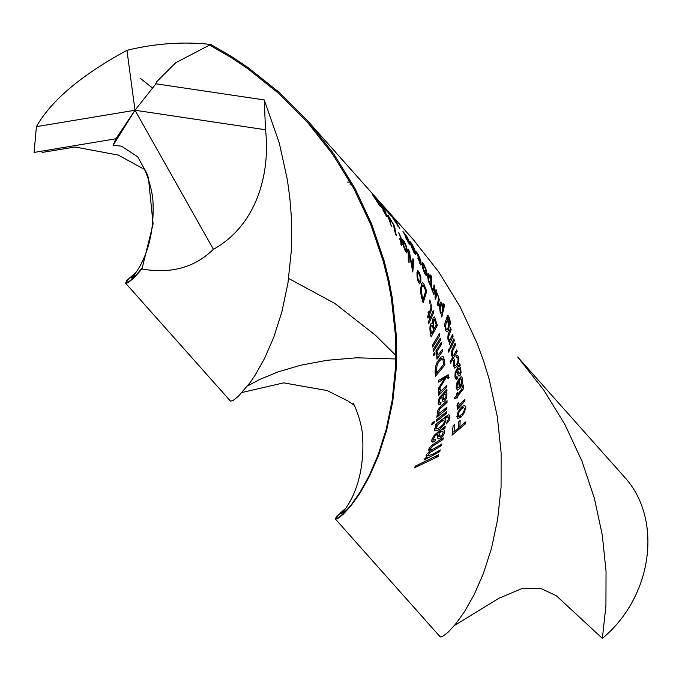 <?xml version="1.0" encoding="UTF-8"?>
<svg xmlns="http://www.w3.org/2000/svg" width="682" height="682" viewBox="0 0 682 682"><rect width="100%" height="100%" fill="white"/><g stroke="black" fill="none" stroke-linecap="round" stroke-linejoin="round"><path stroke-width="1.02" d="M115.906 138.77L135.002 110.245L213.415 249.297C194.813 267.532 170.994 274.104 141.95 268.998L153.109 223.952L148.395 177.78L146.809 173.305L137.721 156.817L121.43 146.144L113.101 145.351L115.906 138.77L34.1 152.418L36.402 126.647L135.002 110.245L113.101 145.351M213.415 249.297C256.338 225.572 270.592 174.089 265.537 129.759L135.002 110.245L126.946 50.297C155.598 43.367 183.535 41.423 210.747 44.466L175.76 62.71L156.485 81.925L155.709 84.099M135.002 110.245L155.939 83.809L264.241 99.939L265.537 129.759M126.946 50.297C81.354 75.08 51.167 100.527 36.402 126.647M347.505 182.077L350.258 182.12M349.883 184.089L351.383 184.106M345.825 508.192L336.473 516.444L335.373 519.028L337.803 518.508L343.157 514.33L350.736 506.095L359.746 493.555L369.32 476.624L378.578 455.38L386.694 430.069L392.815 401.101L396.199 369.039L396.216 334.53L392.363 298.341L388.868 279.867L384.281 261.308L371.767 224.267L354.81 188.087L333.549 153.603L307.88 121.106L377.606 199.494M377.964 199.894L386.481 210.977L379.814 201.983M390.863 216.006L387.137 210.295L389.942 214.591L381.869 204.285M380.232 202.435L390.922 216.041M393.233 218.453L395.671 221.181L398.271 226.049L392.985 218.445M399.473 228.172L396.157 221.659L390.633 214.617L399.626 228.248M405.423 237.191L409.447 244.173C409.933 243.559 408.842 241.061 406.165 236.697L404.008 232.733L408.654 240.107L406.975 236.731L402.96 231.496L408.399 241.266L408.688 242.28L408.134 242.28M408.399 241.266C408.424 242.332 407.563 240.976 405.799 237.2M414.835 251.658C414.835 253.218 413.983 252.05 412.26 248.163L411.476 245.904L414.835 251.658L414.758 252.536L414 252.528M410.803 243.61C411.792 243.934 413.07 246.262 414.622 250.584L410.01 242.894L413.897 252.349L415.679 254.659L415.73 252.681L414.136 248.154L411.527 243.423L409.652 241.044L410.598 243.269M411.016 245.895L411.476 245.904M417.563 258.188L418.066 258.197L420.871 265.162C421.664 264.565 420.956 262.084 418.757 257.702L417.222 254.156L418.211 255.068L421.024 261.104L417.998 253.994L416.182 251.667L420.308 262.255L420.393 263.278L419.669 263.261M420.308 262.255C420.044 263.371 419.294 262.016 418.066 258.197M422.908 265.997L423.079 264.394L425.346 268.725L425.952 272.007L425.602 273.567L423.513 269.228L422.908 265.997L422.243 265.989M426.097 275.673L426.821 273.806L425.943 269.202L423.957 264.573L422.141 262.195L422.9 268.768L424.588 273.371L426.327 275.75M428.373 277.114L428.714 275.451L430.606 279.364L430.947 282.57L430.427 284.181L428.697 280.328L428.373 277.114L427.64 277.105M430.743 285.715L431.297 288.392L431.57 276.756L430.683 275.017L430.905 279.108L429.541 275.349L427.989 273.337L427.529 275.323L428.381 281.137L430.521 285.715M430.811 276.747L431.57 276.756M432.848 292.169L433.53 292.177L433.965 295.016L434.809 286.619L434.016 284.871L433.479 290.643L432.218 290.822M433.957 286.602L434.809 286.619M433.479 290.643L432.158 288.443L431.757 289.159L433.155 292.339M436.761 292.101L436.028 289.33L435.014 297.727L435.679 299.475L436.727 293.618L437.887 294.837L438.569 298.06L437.469 304.325L438.091 306.065L439.327 299.432L436.625 292.126L435.815 292.109M435.926 290.882L436.719 290.89M440.427 305.783L441.22 304.121L442.72 308.034L442.465 311.231L441.518 312.842L440.615 311.717L440.163 308.989L440.427 305.783L439.523 305.766M441.612 314.368L441.791 317.045L444.519 305.442L443.82 303.695L443.138 307.787L442.286 304.027L440.794 302.024L439.762 303.993L439.472 306.712L440.248 312.671L441.348 314.368M443.556 305.425L444.519 305.442M442.695 307.778L443.138 307.787M446.216 322.714L447.222 321.171L448.108 322.424L448.517 325.195L447.929 328.4L446.821 329.875L445.96 328.673L445.67 325.877L446.216 322.714L445.167 322.705M446.625 317.957L447.776 317.965L449.634 321.393L450.069 324.811L450.291 321.682L449.412 318.042L448.355 315.902L447.503 315.647L444.28 325.178L444.749 326.78L445.133 325.774L445.517 329.969L446.403 331.793L447.477 331.767L448.5 330.088L449.199 325.936L448.509 321.418L447.247 319.67L448.151 317.659L446.71 317.642M444.451 325.766L445.133 325.774M446.147 319.653L447.247 319.67M449.387 341.835L449.361 344.563L453.121 336.2L452.618 334.461L449.66 340.437L448.79 339.065L448.713 336.192L451.152 329.594L450.606 327.854L448.159 334.478C447.503 338.741 447.98 341.188 449.583 341.81L449.191 341.81M451.944 336.183L453.121 336.2M450.018 329.585L451.152 329.594M454.357 340.591L453.871 338.852L449.967 347.215L450.35 348.954L454.357 340.591L453.146 340.574M452.788 357.266L450.222 361.4L450.504 363.131L457.179 351.605L456.761 349.866L453.479 355.697L452.78 355.603L452.294 354.478L452.95 350.284L455.525 344.99L455.073 343.251L452.55 348.545C450.896 352.756 450.973 355.663 452.788 357.266M455.908 351.588L457.179 351.605M454.297 344.973L455.525 344.99M456.275 357.871L457.332 357.163L457.972 358.365L457.98 361.187L456.676 364.427L455.03 366.029L454.144 364.665L454.783 360.642L454.331 359.158L453.385 362.474L453.402 365.893L454.783 368.186L457.017 366.174L458.696 361.682L458.602 357.18L457.537 355.16L456.019 355.978L456.275 357.871M453.786 360.625L454.783 360.642M457.989 369.618L459.276 368.391L460.299 370.087L460.324 372.005L459.216 373.915L457.648 370.138L457.989 369.618L456.565 369.601M459.625 366.839L460.171 365.458L459.821 363.642L455.124 372.466L454.937 376.694L456.224 379.414L457.409 378.749L457.324 376.856L456.309 377.231L455.823 375.773L455.891 373.318L456.914 371.247L458.091 375.194L458.977 376.123L460.103 375.288L461.092 372.662L460.546 367.751L459.634 366.839L458.338 366.822M459.131 365.45L460.171 365.458M455.431 378.723L457.409 378.749M455.585 371.23L456.914 371.247M456.224 370.121L457.648 370.138M459.225 387.146L457.75 387.981L457.034 386.626L457.469 383.659L458.594 381.426L459.225 387.146M460.256 379.158C462.422 379.354 462.379 381.664 460.145 386.08L459.208 378.442L456.684 383.31L456.088 387.802L457.486 390.104L460.103 388.16L462.353 383.693L462.652 378.996L461.731 376.771L460.128 377.189L460.256 379.158L461.032 378.834L460.239 378.825M459.114 386.063L460.145 386.08M457.409 381.409L458.594 381.426M462.413 386.455L461.765 389.294L457.75 394.162L457.631 392.414L456.684 393.514L456.787 395.262L454.144 398.16L454.988 399.038L456.88 396.984L456.94 398.254L457.929 397.163L457.861 395.884L463.163 389.217L463.308 384.955L462.413 386.455M456.727 394.145L457.75 394.162M455.252 396.958L456.88 396.984M456.889 397.146L457.929 397.163M456.249 395.867L457.861 395.884M457.196 406.54L458.432 406.557L457.196 407.81L457.204 409.37L464.936 401.059L464.809 399.328L459.429 405.031L457.017 405.202M463.334 401.042L464.936 401.059M459.429 405.031L458.636 402.84L457.392 403.548L456.983 405.781L457.281 406.617L458.432 406.557M461.288 409.064L463.615 407.486L464.433 408.833L464.28 410.249L462.652 413.607L458.926 416.566L458.176 414.707L458.986 412.26L461.288 409.064L459.762 409.038M457.793 418.654L461.373 416.813L464.578 412.269L465.499 407.683L464.919 405.713L464.11 405.304L461.177 407.35L458.142 411.792L456.906 416.728L458.202 418.731M465.533 423.752L465.559 421.885L459.89 427.085L460.205 420.462L458.73 421.808L458.321 428.432L454.016 431.97L454.749 424.323L453.146 425.679L452.038 435.184L465.533 423.752L463.615 423.727M458.423 427.06L459.89 427.085M452.473 431.953L454.016 431.97M378.928 203.551C379.507 205.077 378.561 203.909 376.106 200.048L378.928 203.551L379.218 204.438L378.757 204.43M373.284 195.478L378.374 202.469L372.585 194.762L379.891 205.973L380.522 206.561L379.823 204.574L378.45 202.179L373.02 195.137M382.875 210.09L387.146 217.072C387.521 216.45 386.293 213.952 383.455 209.596L381.076 205.632L386.021 213.006L384.145 209.63L379.806 203.978L385.927 214.165L386.285 215.188L385.79 215.18M385.927 214.165C386.055 215.214 385.142 213.858 383.199 210.099M388.408 217.626L391.332 226.245L389.064 217.43L393.267 224.369L395.364 233.67L396.344 235.554L394.085 225.358L388.118 215.384L387.657 215.316L388.408 217.626M398.68 232.673L399.933 235.537L400.684 240.473L399.763 238.717L399.891 239.825L400.794 241.581L400.973 244.523L401.783 245.401L401.672 243.321L402.312 244.599L402.235 243.483L400.922 237.353L398.68 232.673M400.223 240.465L400.684 240.473M400.914 243.303L401.672 243.321M401.758 243.483L402.235 243.483M400.846 242.195L401.579 242.204M403.42 243.312L403.556 241.709L405.858 246.04L406.515 249.322L406.191 250.882L404.068 246.552L403.42 243.312L402.772 243.303M406.711 252.996L407.401 251.121L406.455 246.517L404.417 241.888L402.602 239.51L403.471 246.083L405.193 250.695L406.941 253.073M413.786 260.396L412.925 258.589L412.457 267.711L409.234 251.129L408.245 249.194L408.262 260.814L409.021 262.613L409.328 253.499L412.806 271.999L413.786 260.396L412.942 260.379M411.817 267.702L412.457 267.711M408.407 251.112L409.234 251.129M408.518 253.482L409.328 253.499M417.734 274.198L418.373 272.604L420.172 276.926L420.146 280.2L419.362 281.751L418.381 280.379L417.716 277.429L417.734 274.198L416.881 274.19M419.524 283.857L420.837 281.998L420.828 277.404L419.481 272.783L417.759 270.404L416.992 272.476L417.06 276.96L418.134 281.564L419.788 283.934M422.218 296.593L421.34 290.847L421.826 287.327L423.019 285.016L425.73 290.737L423.138 299.577L422.218 296.593L421.348 296.585M421.74 297.932L423.181 302.817L426.719 291.248L423.889 284.044L422.584 282.672L421.757 283.405L420.641 288.674L420.632 292.331L421.74 297.932M425.619 291.231L426.719 291.248M422.226 299.56L423.138 299.577M430.47 301.981L429.805 300.003L429.328 301.623L429.967 303.601L430.47 301.981L429.438 301.973M430.777 305.451L430.939 308.307L429.012 313.2L428.535 311.452L428.066 312.552L428.535 314.3L427.171 317.224L427.998 318.102L428.978 316.03L429.302 317.309L429.805 316.209L429.472 314.931L431.425 310.114L431.101 303.942L430.777 305.451M428.236 313.191L429.012 313.2M427.75 316.013L428.978 316.03M429.021 316.192L429.805 316.209M428.253 314.913L429.472 314.931M433.735 312.373L433.206 310.634L429.72 318.997L430.146 320.736L433.735 312.373L432.576 312.356M433.53 325.621L433.172 321.563L434.281 319.287L436.25 324.93L434.289 328.895L433.53 325.621L432.439 325.604M431.033 330.915C430.444 327.087 430.905 325.297 432.414 325.544L433.564 330.258L431.587 333.745L431.033 330.915L429.984 330.898M430.351 325.016L432.414 325.544M431.058 323.532L432.448 323.558C430.308 323.421 429.532 326.124 430.12 331.665L431.101 336.976L437.35 325.442L434.545 316.968L433.061 318.093L432.448 323.558L431.766 323.089M436.011 325.425L437.35 325.442M433.266 328.886L434.289 328.895M430.513 333.728L431.587 333.745M439.771 335.518L439.37 333.779L432.456 345.305L432.712 347.044L439.771 335.518L438.466 335.501M440.717 339.917L440.35 338.178L433.079 349.695L433.3 351.435L440.717 339.917L439.387 339.9M441.595 344.265L441.254 342.526L435.926 350.863L436.165 352.603L441.595 344.265L440.24 344.24M435.048 354.146L434.826 352.415L433.624 354.035L433.82 355.774L435.048 354.146L433.633 354.128M436.668 356.371L437.75 356.388L436.812 357.649L436.992 359.209L442.814 350.872L442.507 349.133L438.449 354.862L436.361 355.032M441.416 350.855L442.814 350.872M438.449 354.862L437.512 352.662L436.497 353.378L436.744 356.447L437.75 356.388M436.335 370.198L437.281 364.478L439.378 360.983L442.072 358.698L442.848 359.388L443.684 364.393L436.506 373.173L436.335 370.198L435.09 370.181M435.142 371.528L435.355 376.396L444.92 364.904L444.187 359.491L443.112 356.618L440.896 357.078L437.128 362.312L435.687 365.953L435.142 371.528M443.309 364.887L444.92 364.904M435.227 373.156L436.506 373.173M448.006 377.351L449.114 377.359L447.827 374.93L438.56 380.411L438.611 382.142L444.834 378.305L438.697 387.913L438.697 389.78L446.241 377.572L447.571 376.848L444.664 376.805M448.33 374.827L447.827 374.93M442.243 378.271L444.834 378.305M443.471 377.538L446.241 377.572M443.786 377.342L446.539 377.385M444.638 376.822L447.452 376.865L448.048 378.877L449.114 377.359M438.679 392.551L439.95 392.568L438.637 393.829L438.603 395.389L446.821 387.086L446.736 385.347L441.032 391.05L438.535 391.212M445.176 387.061L446.821 387.086M441.032 391.05L440.274 388.859L438.961 389.567L438.483 391.8L438.756 392.627L439.95 392.568M443.385 395.159L445.235 393.94L446.139 395.628L445.764 397.538L443.991 399.439L442.857 395.671L443.385 395.159L441.621 395.134M445.994 392.389L446.966 391.016L446.906 389.2L439.234 397.99L438.091 402.192L438.279 404.221L439.106 404.92L440.717 404.255L441.015 402.371L439.685 402.738L439.396 401.28L440.001 398.834L441.706 396.779L442.32 400.709L443.223 401.647L444.8 400.811L446.582 398.203L446.932 393.301L445.994 392.389L444.408 392.363M445.678 390.999L446.966 391.016M438.279 404.221L440.717 404.255M440.069 396.753L441.706 396.779M441.092 395.645L442.857 395.671M438.194 414.571L437.017 415.722L436.804 417.282L446.804 409.004L446.881 407.273L439.319 413.181L438.645 411.809L439.95 408.953L447.025 402.431L447.051 400.692L439.933 407.256C436.838 411.331 436.369 413.761 438.517 414.545L437.912 414.537M444.979 408.978L446.804 409.004M445.261 402.406L447.025 402.431M446.548 413.369L446.659 411.638L436.42 419.916L436.148 421.647L446.548 413.369L444.681 413.343M440.896 421.851L443.786 420.325L444.493 421.587L443.274 424.332L439.967 427.503L436.94 428.944L436.241 427.742L437.691 424.971L440.896 421.851L439.029 421.826M446.326 423.965L448.944 420.837L449.95 417.256L449.574 415.125L448.21 414.869L435.696 424.272L435.406 425.866L436.804 424.869L434.536 429.029L434.826 430.845L436.77 430.828L439.788 429.183L443.965 425.074L445.926 420.589L444.877 418.842L447.051 417.162L448.27 416.958L448.586 418.424L446.326 423.965M435.593 424.852L436.804 424.869M442.916 418.816L444.877 418.842M444.988 417.137L447.051 417.162M439.847 432.397L442.328 431.186L442.933 431.45L443.104 432.874L442.294 434.784L439.762 436.676L439.106 432.917L439.847 432.397L437.708 432.371M443.53 429.643L444.954 428.279L445.21 426.472L434.229 435.21L431.953 439.404L431.749 441.424L432.627 442.124L434.766 441.467L435.525 439.592L433.803 439.95L433.743 438.5L435.005 436.054L437.494 434.008L437.469 437.938L438.39 438.876L440.487 438.04L443.155 435.44L444.238 433.411L444.502 430.555L443.53 429.643L441.629 429.617M443.411 428.253L444.954 428.279M431.749 441.424L434.766 441.467M435.5 433.982L437.494 434.008M436.966 432.882L439.106 432.917M426.975 457.204L425.099 458.321L424.34 459.864L439.728 451.654L440.257 449.932L432.831 454.195L428.356 455.644L428.33 454.604L429.771 452.763L441.459 445.602L441.902 443.88L434.067 448.662L431.203 449.805L430.666 448.586L432.661 446.13L442.908 439.566L443.266 437.844L434.494 443.505C429.021 447.23 427.546 449.77 430.069 451.117C425.994 454.297 425.108 456.318 427.418 457.179L426.6 457.162M437.401 451.629L439.728 451.654M439.217 445.576L441.459 445.602M440.76 439.54L442.908 439.566M438.091 456.573L438.739 454.715L415.56 466.019L414.306 467.869L438.091 456.573L435.483 456.539M449.489 350.505L449.131 348.766L448.21 350.395L448.551 352.134L449.489 350.505L448.227 350.488M367.547 188.232L365.808 186.229L367.487 188.232M429.37 322.288L428.969 320.549L428.134 322.177L428.518 323.916L429.37 322.288L428.151 322.271M434.025 423.181L434.332 421.45L432.064 423.062L431.723 424.784L434.025 423.181L432.047 423.155M335.408 519.07L440.299 636.988L442.635 636.459L447.963 632.333L455.525 624.158L464.51 611.669L474.084 594.789L483.368 573.596L491.492 548.337L497.638 519.42L501.074 487.383L501.134 452.899L497.331 416.728L489.301 379.695L483.64 361.11L476.846 342.654L459.941 306.474L438.739 271.956L413.531 239.876L382.278 204.745M307.88 121.106L279.535 92.658L247.839 67.399L231.113 56.274L210.747 44.466M454.451 625.454L499.122 598.191L522.25 588.43L540.451 588.327L556.171 595.599L602.359 638.369L605.931 605.735L606.042 571.277L602.291 535.123L594.32 498.09L581.925 461.049L565.08 424.843L543.921 390.3L517.672 356.959L624.567 477.153C663.219 519.377 652.538 596.955 602.359 638.369M135.386 273.26L127.568 280.114L126.443 282.467L128.804 281.726L134.064 277.361L142.495 267.685M136.008 272.374L126.622 280.694L125.607 283.2L128.114 282.587L133.536 278.316L141.95 268.998M395.739 358.962L356.498 357.803L326.806 360.318L300.481 365.271L278.017 371.912L259.782 379.422L247.643 385.91M125.624 283.218L230.516 401.144L232.963 400.547L238.35 396.327L250.345 382.287L254.974 375.45L264.548 358.459L273.814 337.155L281.896 311.793L287.983 282.791L291.325 250.695L291.299 216.151L289.859 198.206L287.403 179.954L279.262 142.913L264.241 99.939M345.203 509.07L337.42 515.873L336.209 518.294L338.494 517.647L343.685 513.367L351.077 505.081L359.883 492.523L369.243 475.601L378.305 454.425L386.225 429.208L392.176 400.368L395.407 368.459L395.304 334.129L391.366 298.136L387.845 279.765L383.233 261.308L370.718 224.472L353.796 188.488L332.603 154.183L307.463 122.308L278.844 93.519L247.319 68.362L230.687 57.271L209.502 44.995L230.687 57.271L247.319 68.362L278.844 93.519L307.463 122.308L332.603 154.183L353.796 188.488L370.718 224.472L383.233 261.308L387.845 279.765L391.366 298.136L395.304 334.129L395.407 368.459L392.176 400.368L386.225 429.208L378.305 454.425L369.243 475.601L359.883 492.523L351.077 505.081L343.685 513.367L338.494 517.647L336.209 518.294L337.42 515.873L345.203 509.07M397.973 226.271L398.953 226.279M417.239 255.426L417.674 255.426M418.279 257.694L418.757 257.702M424.775 273.772L426.821 273.806M435.474 294.965L436.42 294.974M438.185 300.847L439.157 300.864M438.424 299.415L439.327 299.432M448.108 334.674L449.216 334.692M451.799 350.275L452.95 350.284M457.307 368.468L458.943 368.485M457.341 372.432L458.457 372.44M456.59 383.642L457.469 383.659M460.341 391.076L461.876 391.101M456.906 416.753L461.373 416.813M389.021 219.51L389.593 219.519M394.537 228.82L395.202 228.828M400.266 237.345L400.922 237.353M405.389 251.095L407.401 251.121M418.288 281.956L420.837 281.998M423.957 286.108L424.801 286.125M420.794 293.916L421.527 293.933M430.274 310.097L431.425 310.114M434.911 320.029L435.917 320.037M442.993 359.789L444.229 359.806M435.304 367.53L436.361 367.547M440.24 379.448L443.138 379.49M442.78 394L444.8 394.026M441.987 397.956L443.368 397.973M439.754 407.444L441.467 407.469M439.336 431.246L441.783 431.28M437.605 435.184L439.285 435.21M428.705 450.896L432.473 450.947M432.644 444.724L434.749 444.758M397.819 226.049L398.288 226.049M404.008 232.733L403.565 232.733M417.239 253.747L416.583 253.738M424.673 273.55L425.628 273.567M429.421 284.172L430.427 284.181M436.915 293.499L435.67 293.482M440.299 312.825L441.518 312.842M445.491 329.858L446.846 329.875M449.66 340.437L448.253 340.42M453.155 355.808L451.62 355.791M457.187 357.138L456.173 357.121M455.03 366.029L453.419 366.012M456.514 377.299L455.022 377.274M459.276 368.391L457.375 368.365M459.216 373.915L457.724 373.889M457.912 388.007L456.105 387.981M456.897 416.54L458.986 416.566M389.064 217.43L388.331 217.422M405.279 250.874L406.216 250.882M418.202 281.743L419.396 281.751M423.019 285.016L421.22 284.999M434.281 319.287L432.678 319.261M442.072 358.698L439.447 358.655M439.924 402.806L438.074 402.781M445.235 393.94L442.882 393.906M443.991 399.439L442.149 399.413M439.319 413.181L437.145 413.156M434.562 428.918L436.983 428.944M447.938 416.864L445.363 416.83M434.093 440.018L431.8 439.984M442.328 431.186L439.481 431.152M439.762 436.676L437.512 436.642M428.842 455.798L426.02 455.755M431.203 449.805L428.509 449.77M143.416 167.874C141.592 162.589 152.785 184.609 153.066 204.114C154.746 257.404 130.236 278.964 131.37 278.043L137.073 274.224M288.631 278.469L334.785 303.413L375.322 335.126L395.79 355.399M42.148 152.418L75.02 146.997L118.336 155.095L144.328 169.332M353.216 403.753C351.52 398.765 362.321 420.163 362.756 438.509C365.023 492.873 340.011 514.782 341.188 513.861L346.882 510.051M140.006 78.132L152.597 88.029M242.144 392.465L283.678 382.866L327.045 390.539L347.743 400.871L354.12 405.193M423.053 264.386L421.996 264.377M428.705 275.451L427.529 275.434M441.211 304.121L439.737 304.104M447.196 321.162L445.687 321.145M463.572 407.486L461.083 407.452M403.539 241.701L402.499 241.692M418.356 272.595L416.975 272.578M443.735 420.325L441.041 420.291"/></g></svg>
